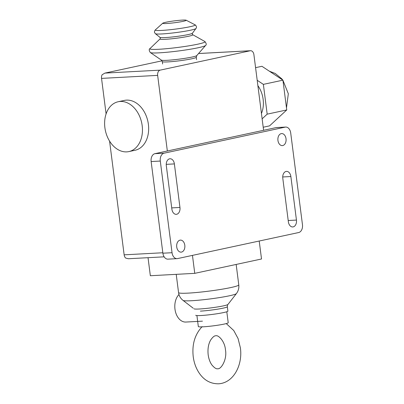 <?xml version="1.0" encoding="UTF-8"?>
<svg xmlns="http://www.w3.org/2000/svg" width="404" height="404" viewBox="0 0 404 404"><rect width="100%" height="100%" fill="white"/><g stroke="black" fill="none" stroke-linecap="round" stroke-linejoin="round"><path stroke-width="0.61" d="M259.216 241.026L261.519 258.989L194.758 273.346L150.344 275.73L148.031 257.691M194.758 273.346L192.456 255.384M202.449 321.16L185.87 322.049A15.064 10.252 -93.1 0 1 174.972 309.181A15.064 10.252 -93.1 0 1 178.972 294.526M226.801 311.747L228.209 322.73A15.064 1.192 172.7 0 1 219.357 324.968A15.064 1.192 172.7 0 1 203.177 326.816A15.064 1.192 172.7 0 1 198.329 326.558L196.92 315.575M193.981 308.802A17.17 1.358 172.7 0 0 199.44 308.994A17.17 1.358 172.7 0 0 223.508 305.848A17.17 1.358 172.7 0 0 227.942 304.454C227.659 304.495 227.452 305.252 227.326 306.727L227.891 311.125A16.221 1.283 172.7 0 1 218.357 313.534A16.221 1.283 172.7 0 1 200.934 315.524A16.221 1.283 172.7 0 1 195.708 315.251M161.358 60.055L162.342 61.66A17.109 1.353 -7.3 0 0 173.508 61.459A17.109 1.353 -7.3 0 0 191.809 58.772A17.109 1.353 -7.3 0 0 196.258 57.318L196.809 55.515M162.782 23.19L155.348 29.891C154.788 30.537 154.5 31.219 154.485 31.931C154.278 32.083 154.586 32.674 155.414 33.704L159.989 37.39C160.378 38.259 160.408 38.754 160.085 38.875L150.02 48.546C148.874 49.177 148.975 50.505 150.328 52.54L161.428 60.12A17.882 1.414 -7.3 0 0 173.478 59.797A17.882 1.414 -7.3 0 0 192.158 57.03A17.882 1.414 -7.3 0 0 196.758 55.595L205.591 45.46C206.631 44.748 206.393 43.43 204.879 41.521L192.703 34.694C192.36 34.663 192.264 34.173 192.42 33.234L195.92 28.517C197.288 27.225 195.698 24.992 195.026 24.806L186.138 20.2A11.852 0.939 172.7 0 1 183.143 21.336A11.852 0.939 172.7 0 1 169.655 23.275A11.852 0.939 172.7 0 1 162.782 23.19A11.852 0.939 172.7 0 1 165.807 22.265A11.852 0.939 172.7 0 1 178.048 20.447A11.852 0.939 172.7 0 1 186.138 20.2M263.211 127.235L269.569 125.866L286.744 109.949L282.931 80.159L261.938 66.291L255.575 67.66M257.197 80.29L263.368 84.365L267.18 114.155L286.744 109.949M267.18 114.155L262.135 118.837M263.368 84.365L282.931 80.159M257.883 85.658A23.174 16.877 77.9 0 1 263.14 99.374A23.174 16.877 77.9 0 1 261.444 113.463M126.76 151.874A25.492 18.564 -102.1 0 0 128.891 151.586A25.492 18.564 -102.1 0 0 141.961 124.21A25.492 18.564 -102.1 0 0 120.306 101.46A25.492 18.564 -102.1 0 0 118.175 101.742A25.492 18.564 -102.1 0 0 105.106 129.123A25.492 18.564 -102.1 0 0 126.76 151.874M118.175 101.742L124.382 100.409A25.492 18.564 77.9 0 1 126.513 100.126A25.492 18.564 77.9 0 1 148.172 122.877A25.492 18.564 77.9 0 1 135.103 150.253L128.891 151.586M162.827 252.758L124.144 254.833A4.636 3.156 86.9 0 0 125.639 258.045L128.326 258.747L164.14 256.828M106.09 113.908L101.54 78.391L157.651 75.381L167.342 151M124.144 254.833L109.575 141.107M263.6 130.295L253.914 54.681A4.636 3.156 -93.1 0 0 250.561 50.717L198.576 53.51M198.551 53.535L250.222 50.763A4.636 3.156 -93.1 0 1 250.561 50.717M250.222 50.763L160.171 70.134L104.909 73.099L102.151 74.73A4.636 3.156 86.9 0 0 101.54 78.391M157.651 75.381A4.636 3.156 -93.1 0 1 160.171 70.134M161.847 60.852L104.909 73.099M180.002 240.168A6.025 4.101 -93.1 0 1 180.442 240.107A6.025 4.101 -93.1 0 1 184.805 245.258A6.025 4.101 -93.1 0 1 181.527 252.086A6.025 4.101 -93.1 0 1 181.088 252.141A6.025 4.101 -93.1 0 1 176.694 246.672A6.025 4.101 -93.1 0 1 180.002 240.168M282.75 145.551A6.025 4.101 -93.1 0 1 282.31 145.607A6.025 4.101 -93.1 0 1 277.947 140.461A6.025 4.101 -93.1 0 1 281.224 133.633A6.025 4.101 -93.1 0 1 281.664 133.578A6.025 4.101 -93.1 0 1 286.057 139.047A6.025 4.101 -93.1 0 1 282.75 145.551M288.37 221.806L282.795 178.27A6.025 4.101 -93.1 0 1 286.507 171.382A6.025 4.101 -93.1 0 1 290.865 176.533L296.445 220.069A6.025 4.101 -93.1 0 1 292.728 226.952A6.025 4.101 -93.1 0 1 288.37 221.806M171.887 209.186L166.307 165.65A6.025 4.101 -93.1 0 1 170.023 158.762A6.025 4.101 -93.1 0 1 174.382 163.913L179.957 207.449A6.025 4.101 -93.1 0 1 176.245 214.332A6.025 4.101 -93.1 0 1 171.887 209.186M298.682 232.537L177.573 258.585A6.954 4.732 -93.1 0 1 177.068 258.651A6.954 4.732 -93.1 0 1 172.038 252.712L160.297 161.055A6.954 4.732 -93.1 0 1 164.075 153.182L285.179 127.134A6.954 4.732 -93.1 0 1 285.684 127.063A6.954 4.732 -93.1 0 1 290.713 133.007L302.46 224.664A6.954 4.732 -93.1 0 1 298.682 232.537M285.684 127.063L276.533 127.558A6.954 4.732 86.9 0 0 276.023 127.624L154.919 153.672A6.954 4.732 86.9 0 0 151.141 161.544L162.883 253.202A6.954 4.732 86.9 0 0 167.912 259.146L177.068 258.651M236.391 293.592L236.391 293.592A26.967 2.131 172.7 0 1 229.432 295.779A26.967 2.131 172.7 0 1 191.642 300.722A26.967 2.131 172.7 0 1 183.068 300.419L183.068 300.419C180.532 298.435 179.033 295.824 178.558 292.592L178.558 292.592A30.356 2.404 172.7 0 0 188.33 293.112A30.356 2.404 172.7 0 0 230.876 287.547A30.356 2.404 172.7 0 0 238.779 284.881L238.779 284.881C239.133 288.123 238.34 291.026 236.391 293.592L227.942 304.454M227.326 306.727A16.221 1.283 172.7 0 1 223.104 308.151A16.221 1.283 172.7 0 1 200.369 311.125M150.328 52.54A27.967 2.212 -7.3 0 0 159.196 52.838A27.967 2.212 -7.3 0 0 198.389 47.707A27.967 2.212 -7.3 0 0 205.591 45.46M150.02 48.546A27.81 2.202 -7.3 0 0 158.848 49.273A27.81 2.202 -7.3 0 0 197.824 44.172A27.81 2.202 -7.3 0 0 204.879 41.521M160.085 38.875A16.539 1.308 -7.3 0 0 165.332 39.304A16.539 1.308 -7.3 0 0 188.506 36.274A16.539 1.308 -7.3 0 0 192.703 34.694M159.989 37.39A16.392 1.298 -7.3 0 0 165.211 37.577A16.392 1.298 -7.3 0 0 188.183 34.572A16.392 1.298 -7.3 0 0 192.42 33.234M155.414 33.704A20.478 1.621 -7.3 0 0 161.933 33.941A20.478 1.621 -7.3 0 0 190.632 30.184A20.478 1.621 -7.3 0 0 195.92 28.517M155.348 29.891A20.129 1.591 -7.3 0 0 161.721 30.426A20.129 1.591 -7.3 0 0 189.936 26.74A20.129 1.591 -7.3 0 0 195.026 24.806M296.445 220.069L288.204 220.513M290.865 176.533L282.724 176.967M179.957 207.449L171.72 207.893M174.382 163.913L166.241 164.352M285.179 127.134L276.023 127.624M164.075 153.182L154.919 153.672M160.297 161.055L151.141 161.544M172.038 252.712L162.883 253.202M225.447 349.763C224.791 341.213 218.322 334.825 215.923 335.785C214.539 335.552 212.787 336.966 210.661 340.022C208.398 343.996 207.57 348.915 208.171 354.778C208.772 358.989 210.04 362.418 211.969 365.054C214.428 367.908 216.337 369.14 217.69 368.756C221.15 369.503 227.331 359.247 225.447 349.763M226.26 323.584L233.759 330.533L238.082 338.572L240.385 347.849C242.834 364.746 233.719 382.992 218.498 383.8C210.838 383.835 204.606 380.548 199.803 373.937C196.278 369.004 194.087 363.257 193.228 356.692C191.88 344.445 194.864 334.416 202.177 326.604M236.163 264.443L238.779 284.881M176.22 274.341L178.558 292.592M193.198 308.201L183.068 300.419M196.571 59.646L196.263 57.267M162.327 61.615L162.63 63.994M286.481 107.898L288.325 93.753L282.946 80.295M282.76 80.048L281.739 78.795L275.23 73.467L269.402 71.22M283.719 112.751L277.694 118.337"/></g></svg>
